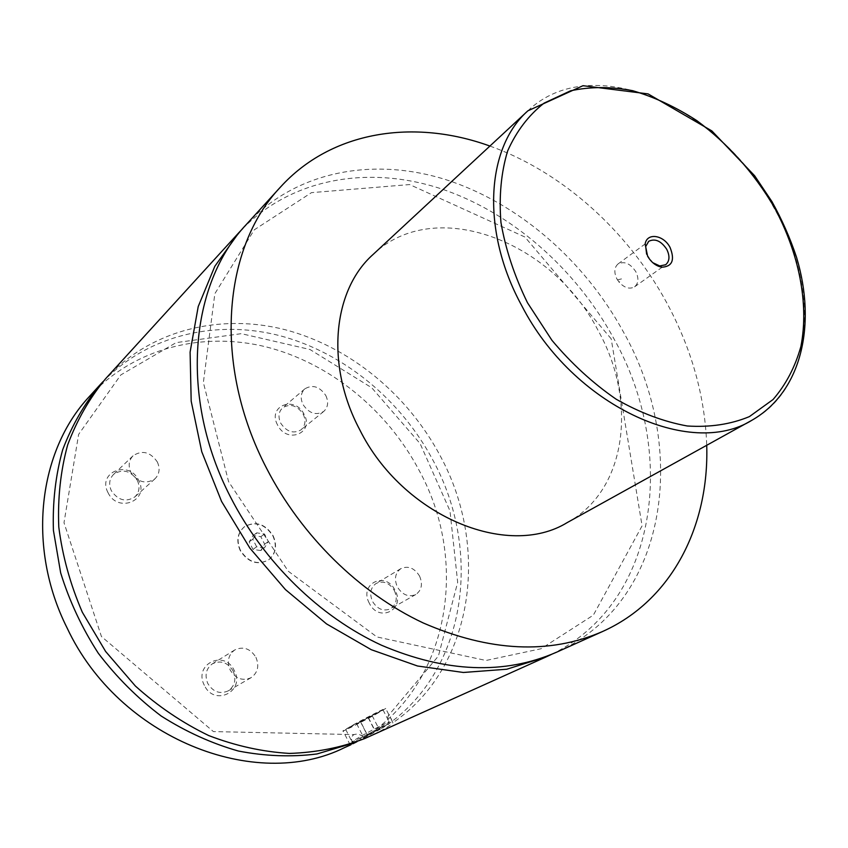<?xml version="1.0" encoding="UTF-8"?>
<svg xmlns="http://www.w3.org/2000/svg" width="848" height="848" viewBox="0 0 848 848"><rect width="100%" height="100%" fill="white"/><g stroke="black" fill="none" stroke-linecap="round" stroke-linejoin="round"><path stroke-width="0.64" stroke-dasharray="4.24 3.18" d="M246.45 224.36C296.016 170.819 373.279 156.859 445.688 179.596C518.266 202.884 584.145 260.251 623.163 331.494C689.233 447.818 668.415 602.589 556.479 652.25M242.74 228.557C292.942 177.783 369.018 165.466 439.985 188.415C511.1 211.915 575.368 268.244 613.539 338.055C677.849 451.74 658.748 602.525 551.338 654.465M103.011 381.642C148.676 334.43 217.311 319.177 280.889 335.967C344.574 353.181 401.348 400.457 433.328 460.909C481.494 549.748 467.418 666.687 389.433 723.323C387.812 719.358 387.483 716.751 388.458 715.489L438.427 656.002L457.676 582.322L449.991 510.899L420.142 443.642L371.753 387.78L309.944 349.482L241.309 333.667L176.172 342.613L120.851 374.901L78.631 434.367L63.992 522.718L101.431 636.509L213.41 731.591L354.093 734.58C358.026 733.393 361.502 734.728 364.534 738.619M105.64 378.685C150.965 329.607 220.48 313.145 285.129 329.713C349.885 346.726 407.814 394.67 440.356 456.107C489.773 546.96 474.339 666.973 392.931 722.729L392.168 721.15C390.568 717.026 389.327 715.14 388.458 715.489M352.736 743.283C350.754 739.053 351.21 736.149 354.093 734.58M240.228 550.564C236.051 540.854 237.419 532.947 244.298 526.841C255.407 520.905 264.936 523.947 272.897 535.957C277.19 545.911 275.685 553.945 268.381 560.072C257.4 565.563 248.019 562.394 240.228 550.564M273.141 535.777C277.434 545.741 275.929 553.776 268.625 559.903C257.644 565.393 248.263 562.224 240.472 550.394C236.295 540.674 237.652 532.767 244.542 526.661C255.651 520.725 265.18 523.767 273.141 535.777M380.582 727.319L389.264 722.083C391.405 720.249 373.205 729.365 360.845 736.287L351.856 741.735C350.362 743.198 368.467 734.124 380.582 727.319M380.561 729.015C369.325 735.333 352.524 743.749 353.892 742.382L362.223 737.315C373.968 730.722 391.204 722.136 388.532 724.224L380.561 729.015M354.687 724.192L345.719 729.45L383.02 709.882L354.687 724.192M356.87 741.756L389.433 723.323M375.717 714.334L385.681 708.493C388.193 706.543 367.47 717.026 353.319 724.839L343.037 730.859C340.461 732.831 361.502 722.199 375.717 714.334M366.898 737.559C381.515 730.87 390.197 725.92 392.931 722.729M646.621 254.188L652.79 262.689M616.962 279.034L619.252 282.373C624.637 288.002 629.746 289.486 634.611 286.804C638.565 283.296 638.957 278.239 635.777 271.625C630.287 263.452 624.372 260.898 618.044 263.951C614.185 267.449 613.825 272.473 616.962 279.034M277.54 424.933C267.067 405.874 295.009 395.083 304.103 414.333C314.661 433.052 286.921 444.469 277.54 424.933M303.213 414.206C306.075 420.555 305.365 425.749 301.104 429.809C293.44 434.102 286.645 431.886 280.72 423.184C277.911 416.94 278.557 411.799 282.66 407.761C290.366 403.277 297.213 405.429 303.213 414.206M325.812 395.528C328.759 402.016 328.07 407.305 323.756 411.418C315.997 415.743 309.075 413.453 303.001 404.528C300.107 398.147 300.743 392.91 304.888 388.819C312.689 384.303 319.664 386.54 325.812 395.528M107.982 492.571C96.948 471.986 129.203 459.531 138.659 480.328C149.82 500.5 117.777 513.697 107.982 492.571M137.334 480.35C140.174 486.794 139.369 492.306 134.896 496.875C125.939 502.482 118.095 500.426 111.342 490.706C108.565 484.409 109.297 478.982 113.515 474.456C122.525 468.552 130.465 470.513 137.334 480.35M157.336 461.959C160.272 468.562 159.466 474.191 154.94 478.834C145.835 484.515 137.821 482.364 130.889 472.389C128.037 465.934 128.748 460.4 133.03 455.8C142.188 449.822 150.297 451.878 157.336 461.959M369.293 603.204C358.577 583.689 385.734 570.545 395.094 590.346C405.885 609.489 378.939 623.291 369.293 603.204M394.384 590.6C397.723 598.465 396.472 604.518 390.621 608.747C383.497 611.673 377.466 609.246 372.537 601.486C369.262 593.717 370.438 587.717 376.088 583.477C383.285 580.371 389.38 582.746 394.384 590.6M419.516 575.993C422.951 584.039 421.721 590.219 415.806 594.512C408.588 597.458 402.45 594.946 397.383 586.996C394.002 579.057 395.168 572.93 400.881 568.626C408.174 565.499 414.386 567.959 419.516 575.993M204.379 685.354C193.058 664.249 224.476 649.038 234.228 670.482C245.655 691.141 214.48 707.115 204.379 685.354M233.105 670.927C236.528 679.386 234.885 686.043 228.176 690.887C219.929 694.417 213.134 691.968 207.813 683.53C204.463 675.241 205.99 668.669 212.403 663.804C220.766 659.988 227.656 662.362 233.105 670.927M255.926 657.317C259.456 665.987 257.824 672.782 251.008 677.722C242.613 681.304 235.68 678.76 230.211 670.1C226.745 661.599 228.271 654.879 234.79 649.928C243.281 646.07 250.33 648.529 255.926 657.317M372.993 254.559C434.367 195.443 552.249 240.578 598.094 330.466C637.738 401.072 626.948 490.451 567.195 522.601M489.911 146.057C561.864 171.667 627.255 230.465 666.348 302.058C691.523 348.316 704.985 396.058 706.723 445.285M89.655 396.207C134.408 347.733 202.937 331.091 266.622 347.012C330.413 363.357 387.388 410.241 419.198 470.534C473.47 569.146 445.656 703.14 344.341 747.713M360.686 721.849L372.124 715.553L356.658 723.736L360.686 721.849L367.629 735.481L363.569 737.315L379.045 729.1L367.629 735.481M368.456 717.737L375.399 731.347M372.124 715.553L379.045 729.1M368.074 717.45L374.954 730.944M360.368 721.531L367.258 735.036M356.658 723.736L363.569 737.315M260.749 550.553L252.99 549.419L249.164 541.883L253.107 535.523L260.834 536.689L264.65 544.183L260.749 550.553L264.428 547.925L256.647 546.78L252.99 549.419M256.647 546.78L252.799 539.222L256.743 532.841L264.502 534.017L268.339 541.533L264.428 547.925M268.339 541.533L264.65 544.183M264.502 534.017L260.834 536.689M256.743 532.841L253.107 535.523M252.799 539.222L249.164 541.883M527.891 110.812C591.999 49.269 720.196 106.572 774.001 207.961C820.154 287.907 814.356 386.582 752.049 420.173M611.196 338.808L524.912 237.027L409.616 184.557L311.47 192.644L254.262 229.829L214.841 293.715L203.372 382.522L228.589 481.675L288.309 571.255L376.925 636.954L485.989 660.475L541.098 648.731L593.346 615.15L642.095 525.855L611.196 338.808M388.532 724.224L389.158 722.167M353.892 742.382L351.856 741.735M345.719 729.45L351.92 741.661M383.02 709.882L389.264 722.083M392.168 721.15L385.681 708.493M350.224 744.989L343.037 730.859M634.611 286.804L665.691 264.714M618.044 263.951L648.72 241.298M617.471 279.914L621.457 278.897L619.252 282.373M304.888 388.819L282.66 407.761M323.756 411.418L301.104 429.809M133.03 455.8L113.515 474.456M154.94 478.834L134.896 496.875M400.881 568.626L376.088 583.477M415.806 594.512L390.621 608.747M234.79 649.928L212.403 663.804M251.008 677.722L228.176 690.887"/><path stroke-width="1.27" d="M706.723 445.285C709.267 525.739 672.104 600.384 602.462 631.559L556.479 652.25C504.221 674.955 445.889 672.612 381.483 645.222C320.046 616.952 263.813 562.235 230.603 497.214C178.949 397.585 189.708 284.006 246.45 224.36L280.434 187.111C331.738 130.645 414.248 118.572 489.911 146.057M551.338 654.465L546.282 656.84L506.797 669.22L463.347 672.475L417.545 666.009L371.265 649.695L326.533 623.905L285.426 589.572L249.884 548.137L221.572 501.454L201.75 451.698L191.182 401.157L190.1 352.1L198.22 306.563L214.841 266.283L238.913 232.617L242.74 228.557M352.736 743.283L316.982 753.957C291.447 757.19 265.244 756.215 238.383 751.031C211.597 743.41 185.85 731.718 161.131 715.988C137.503 698.127 116.547 677.202 98.273 653.204C81.927 627.87 69.398 601.105 60.674 572.919L53.424 530.456C52.481 502.239 55.576 475.325 62.699 449.705C71.974 425.304 84.514 403.574 100.318 384.515L103.011 381.642M546.282 656.84L364.534 738.619C341.066 747.607 316.071 752.547 289.539 753.427C262.53 751.826 235.606 745.869 208.746 735.576C182.426 722.856 157.972 706.331 135.373 686.021L105.618 651.465L82.341 612.267C70.299 584.389 62.445 555.97 58.788 527.021C57.6 498.317 60.568 470.947 67.66 444.893C76.967 420.078 89.623 398.009 105.64 378.685L238.913 232.617M352.948 743.707L356.87 741.756M670.058 247.446C663.602 234.726 646.674 232.363 645.148 244.15L647.596 256.16C651.285 262.414 656.045 266.102 661.864 267.215C672.316 266.558 675.05 259.976 670.058 247.446M652.79 262.689L659.786 265.965L665.691 264.714C669.655 261.184 670.005 256.032 666.729 249.28C661.101 240.906 655.091 238.246 648.72 241.298L645.699 246.514L646.621 254.188M752.049 420.173L567.195 522.601C507.422 559.426 402.546 515.966 359.7 429.671C325.229 364.873 332.893 290.133 372.993 254.559L527.891 110.812C485.968 147.722 480.837 230.995 521.827 305.842C573.089 405.461 690.06 459.065 752.049 420.173C802.07 391.426 816.603 324.127 796.59 257.453C790.262 238.394 782.057 219.802 771.977 201.654L754.635 175.748L711.864 130.921L648.073 93.895L583 85.701L527.891 110.812M602.462 631.559C549.345 654.645 489.582 651.773 423.173 622.93C359.806 593.187 301.4 536.01 266.632 468.403C212.541 364.778 222.748 247.637 280.434 187.111M350.913 744.756L344.341 747.713C255.343 791.99 118.805 738.417 67.109 627.976C26.214 546.653 38.489 450.405 89.655 396.207L100.318 384.515M774.16 207.092C753.734 172.557 727.987 143.757 696.929 120.692C675.973 107.113 654.539 97.117 632.64 90.683C610.878 86.528 590.176 86.581 570.524 90.821L544.045 103.149C528.569 115.307 516.432 131.249 507.645 150.944C501.126 172.504 498.889 196.333 500.945 222.43C505.578 249.238 514.418 276.003 527.477 302.725L551.953 340.324C571.34 363.453 592.741 383.073 616.125 399.185C640.028 412.806 663.751 421.732 687.283 425.993C710.083 427.456 730.785 424.329 749.388 416.612L773.058 399.525C785.916 384.621 795.201 366.93 800.904 346.44C809.215 303.817 799.06 253.17 774.16 207.092M659.786 265.965L661.864 267.215M645.699 246.514L645.148 244.15"/></g></svg>

